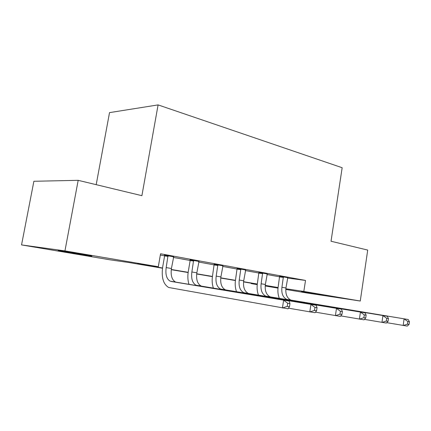 <?xml version="1.0" encoding="UTF-8"?>
<svg xmlns="http://www.w3.org/2000/svg" width="431" height="431" viewBox="0 0 431 431"><rect width="100%" height="100%" fill="white"/><g stroke="black" fill="none" stroke-linecap="round" stroke-linejoin="round"><path stroke-width="0.65" d="M83.032 254.43L91.878 256.1L67.381 252.243L58.153 250.508L83.032 254.43M323.611 295.16L301.463 291.701L323.611 295.16M96.194 184.667L109.522 112.62L158.096 104.9L342.16 167.718L331.035 241.241L367.713 250.077L360.268 301.021L307.017 293.005L285.796 289.427M278.006 288.118L265.194 285.958M257.226 284.616L251.192 283.598L257.237 284.498M251.257 283.205L251.192 283.598M162.487 268.206L128.519 262.468L110.045 259.823L21.55 244.916L64.946 250.89L158.301 266.735L137.629 263.777L162.519 267.985M64.946 250.89L78.183 180.33L33.882 181.268L21.55 244.916M287.547 278.049L305.514 280.43L160.564 253.767L158.301 266.735M160.337 255.05L164.588 255.825M173.343 257.426L190.125 260.486M198.659 262.043L214.309 264.903M222.633 266.423L237.239 269.089M245.368 270.571L259.015 273.06M266.956 274.509L279.719 276.842M287.725 277.672L279.644 276.249M267.209 273.922L258.934 272.451M245.632 269.973L237.152 268.459M222.908 265.819L214.218 264.257M198.939 261.439L190.028 259.828M173.628 256.817L164.486 255.147M78.183 180.33L141.901 195.679L158.096 104.9M305.514 280.43L303.817 291.437L360.268 301.021M285.855 288.765L303.817 291.437M171.285 269.467L188.153 272.322M196.703 273.771L212.429 276.427M220.764 277.839L235.445 280.322M243.585 281.702L257.296 284.018M265.248 285.365L278.076 287.536M265.216 285.688L271.514 286.626L265.227 285.564M257.269 284.223L243.563 281.906M235.418 280.527L220.742 278.049M212.397 276.643L196.676 273.981M188.126 272.537L171.258 269.687M283.382 276.74L281.922 287.305C281.281 293.403 282.898 297.438 286.766 299.41L408.184 319.5L287.768 299.674M287.789 277.548L285.958 287.994C285.327 294.061 286.949 298.08 290.823 300.046L291.825 300.31M279.353 298.435C277.936 294.912 277.548 291.017 278.184 286.755L279.622 276.109M409.078 324.408L409.45 321.758L407.818 321.504L407.446 324.171L409.078 324.408L407.263 326.1L386.709 322.647M407.446 324.171L403.168 325.507L404.095 318.865L407.818 321.504M283.474 277.424L279.73 276.928M409.45 321.758L408.184 319.5M262.646 272.936L261.121 283.765C260.437 290.015 262.016 294.136 265.846 296.14L387.264 316.257L266.837 296.404M267.279 273.782L265.367 284.487C264.693 290.704 266.277 294.809 270.113 296.808L271.11 297.072M258.487 295.187C257.102 291.582 256.747 287.596 257.415 283.221L258.912 272.3M388.062 321.3L388.45 318.568L386.715 318.304L386.327 321.047L388.062 321.3L386.3 323.061L364.448 319.376M386.327 321.047L381.952 322.431L382.927 315.589L386.715 318.304M262.743 273.637L259.026 273.152M388.45 318.568L387.264 316.257M240.832 268.933L239.237 280.037C238.51 286.443 240.035 290.661 243.822 292.692L365.046 312.82L244.808 292.961M245.708 269.828L243.709 280.802C242.987 287.175 244.522 291.372 248.321 293.398L249.307 293.667M236.533 291.765C235.191 288.08 234.868 283.991 235.563 279.503L237.131 268.297M365.73 317.997L366.14 315.18L364.292 314.899L363.883 317.722L365.73 317.997L364.028 319.829L340.754 315.885M363.883 317.722L359.406 319.155L360.435 312.103L364.292 314.899M240.934 269.655L237.255 269.181M366.14 315.18L365.046 312.82M217.854 264.715L216.19 276.115C215.403 282.688 216.879 287.003 220.607 289.061L341.4 309.156L221.582 289.336M222.989 265.658L220.898 276.917C220.122 283.453 221.609 287.752 225.354 289.804L226.323 290.074M213.404 288.167C212.106 284.395 211.82 280.198 212.558 275.587L214.191 264.074M341.955 314.479L342.386 311.57L340.42 311.274L339.984 314.188L341.955 314.479L340.328 316.386L315.481 312.163M339.984 314.188L335.404 315.675L336.487 308.397L340.42 311.274M217.962 265.458L214.32 264.995M342.386 311.57L341.4 309.156M193.611 260.265L191.87 271.972C191.03 278.717 192.436 283.14 196.1 285.23L316.187 305.256L197.059 285.5M199.036 261.261L196.838 272.818C196.008 279.53 197.436 283.927 201.11 286.012L202.069 286.286M189.004 284.374C187.754 280.506 187.517 276.201 188.293 271.46L190.141 260.583L189.996 259.624M316.586 310.729L317.044 307.723L314.942 307.405L314.485 310.417L316.586 310.729L315.05 312.723L288.468 308.17M314.485 310.417L309.792 311.958L310.94 304.442L314.942 307.405M193.724 261.03L190.141 260.583M317.044 307.723L316.187 305.256M168.004 255.567L166.177 267.597C165.272 274.531 166.608 279.056 170.191 281.179L289.239 301.08L171.129 281.448M173.736 256.617L171.43 268.491C170.541 275.387 171.894 279.891 175.492 282.003L176.435 282.278M289.465 306.716L289.95 303.613L287.703 303.268L287.218 306.382L289.465 306.716L288.037 308.801L168.753 287.509C163.322 284.336 161.291 277.532 162.665 267.096L164.604 255.928L164.448 254.92M287.218 306.382L282.413 307.987L283.625 300.213L287.703 303.268M168.122 256.353L164.604 255.928M289.95 303.613L289.239 301.08M285.958 287.994L281.922 287.305M265.367 284.487L261.121 283.765M243.709 280.802L239.237 280.037M220.898 276.917L216.19 276.115M196.838 272.818L191.87 271.972M171.43 268.491L166.177 267.597M290.823 300.046L286.766 299.41M270.113 296.808L265.846 296.14M248.321 293.398L243.822 292.692M225.354 289.804L220.607 289.061M201.11 286.012L196.1 285.23M175.492 282.003L170.191 281.179"/></g></svg>
